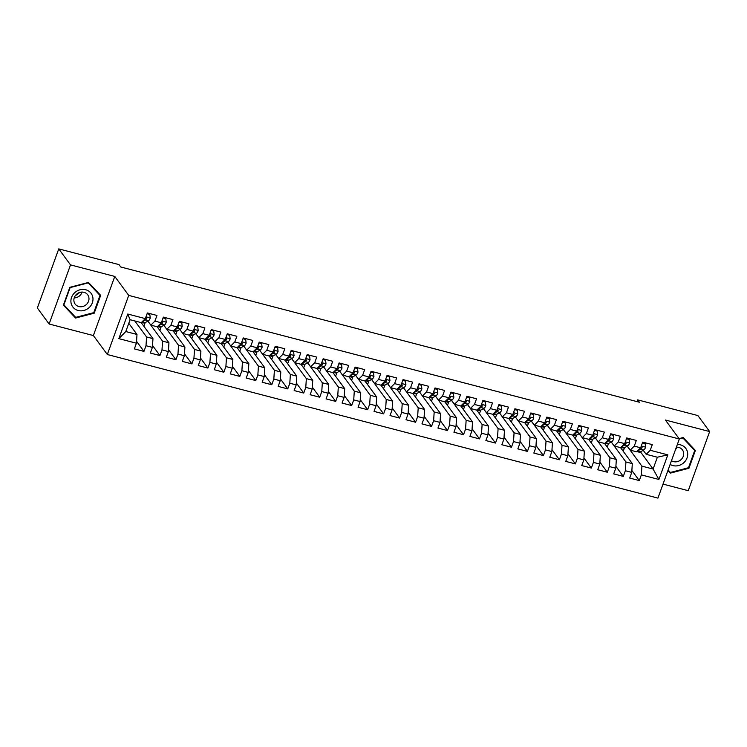 <?xml version="1.0" encoding="UTF-8"?>
<svg xmlns="http://www.w3.org/2000/svg" width="747" height="747" viewBox="0 0 747 747"><rect width="100%" height="100%" fill="white"/><g stroke="black" fill="none" stroke-linecap="round" stroke-linejoin="round"><path stroke-width="1.12" d="M663.009 484.103L688.248 490.686L709.65 431.57L697.885 415.565L637.649 399.86L637.014 401.606M107.325 354.517L657.939 498.109L679.331 438.993L128.717 295.401L107.325 354.517L93.375 335.552L114.777 276.437L70.517 264.896L49.115 324.011L93.375 335.552M49.115 324.011L37.35 308.007L58.752 248.891L70.517 264.896M118.838 338.634L127.746 314.029L145.32 318.614L141.267 322.639L130.081 319.716L125.804 331.547L118.838 338.634L136.421 343.218L134.367 348.896L143.947 351.389L146.001 345.721L152.397 347.383L150.343 353.06L159.933 355.563L161.987 349.885L168.374 351.557L166.32 357.225L175.909 359.727L177.963 354.05L184.35 355.721L182.296 361.389L191.886 363.892L193.94 358.224L200.327 359.886L198.282 365.563L207.862 368.056L209.916 362.388L216.313 364.05L214.258 369.728L223.839 372.23L225.893 366.553L232.289 368.224L230.235 373.892L239.824 376.395L241.879 370.717L248.265 372.389L246.211 378.057L255.801 380.559L257.855 374.891L264.242 376.553L262.188 382.231L271.777 384.724L273.832 379.056L280.218 380.718L278.173 386.395L287.754 388.898L289.808 383.22L296.204 384.892L294.15 390.56L303.73 393.062L305.784 387.385L312.181 389.056L310.126 394.724L319.716 397.227L321.77 391.559L328.157 393.221L326.103 398.898L335.692 401.391L337.747 395.723L344.134 397.385L342.079 403.063L351.669 405.565L353.723 399.888L360.11 401.559L358.065 407.227L367.645 409.729L369.7 404.052L376.096 405.724L374.042 411.392L383.622 413.894L385.676 408.226L392.072 409.888L390.018 415.565L399.608 418.059L401.662 412.391L408.049 414.053L405.995 419.73L415.584 422.232L417.638 416.555L424.025 418.227L421.971 423.894L431.561 426.397L433.615 420.72L440.002 422.391L437.957 428.059L447.537 430.561L449.591 424.894L455.987 426.556L453.933 432.233L463.523 434.726L465.568 429.058L471.964 430.72L469.91 436.397L479.499 438.9L481.554 433.223L487.94 434.894L485.886 440.562L495.476 443.064L497.53 437.387L503.917 439.059L501.863 444.726L511.452 447.229L513.506 441.561L519.893 443.223L517.848 448.891L527.429 451.393L529.483 445.726L535.879 447.388L533.825 453.065L543.414 455.558L545.459 449.89L551.856 451.562L549.801 457.229L559.391 459.732L561.445 454.055L567.832 455.726L565.778 461.394L575.367 463.896L577.422 458.228L583.809 459.891L581.754 465.558L591.344 468.061L593.398 462.393L599.785 464.055L597.74 469.732L607.32 472.225L609.375 466.558L615.771 468.229L613.717 473.897L623.306 476.399L625.351 470.722L631.747 472.393L629.693 478.061L639.283 480.564L631.869 470.489M642.42 442.896L645.147 443.606L645.585 447.22A4.65 1.569 104.6 0 1 643.811 449.974L640.478 451.832L653.093 469.051L658.91 479.471L667.818 454.867L650.235 450.282L652.29 444.614L642.709 442.112L640.655 447.789L634.259 446.118L636.313 440.45L626.724 437.947L624.679 443.615L618.283 441.953L620.337 436.285L610.747 433.783L608.693 439.451L602.306 437.789L604.36 432.111L594.771 429.618L592.716 435.286L586.33 433.615L588.384 427.947L578.794 425.445L576.74 431.122L570.344 429.45L572.398 423.782L562.818 421.28L560.764 426.957L554.367 425.286L556.422 419.618L546.832 417.115L544.787 422.783L538.391 421.121L540.445 415.444L530.856 412.951L528.801 418.619L522.414 416.957L524.469 411.28L514.879 408.777L512.825 414.454L506.438 412.783L508.492 407.115L498.903 404.613L496.848 410.29L490.452 408.618L492.506 402.95L482.926 400.448L480.872 406.116L474.476 404.454L476.53 398.777L466.94 396.283L464.895 401.951L458.499 400.289L460.554 394.612L450.964 392.11L448.91 397.787L442.523 396.115L444.577 390.448L434.987 387.945L432.933 393.622L426.546 391.951L428.601 386.283L419.011 383.781L416.957 389.448L410.561 387.786L412.615 382.109L403.035 379.616L400.98 385.284L394.584 383.622L396.638 377.945L387.049 375.442L385.004 381.119L378.608 379.448L380.662 373.78L371.072 371.278L369.018 376.955L362.631 375.283L364.685 369.616L355.096 367.113L353.042 372.781L346.655 371.119L348.709 365.442L339.119 362.949L337.065 368.616L330.669 366.954L332.723 361.277L323.143 358.775L321.089 364.452L314.692 362.781L316.747 357.113L307.157 354.61L305.112 360.287L298.716 358.616L300.77 352.948L291.181 350.446L289.126 356.114L282.74 354.452L284.794 348.774L275.204 346.281L273.15 351.949L266.763 350.287L268.817 344.61L259.228 342.107L257.173 347.785L250.777 346.113L252.831 340.445L243.251 337.943L241.197 343.62L234.801 341.949L236.855 336.281L227.265 333.778L225.211 339.446L218.824 337.784L220.879 332.107L211.289 329.614L209.235 335.282L202.848 333.62L204.902 327.942L195.312 325.44L193.258 331.117L186.871 329.446L188.916 323.778L179.336 321.275L177.282 326.953L170.886 325.281L172.94 319.613L163.36 317.111L161.305 322.779L154.909 321.117L156.963 315.449L147.374 312.946L145.32 318.614M658.91 479.471L641.337 474.896L639.283 480.564M58.752 248.891L118.988 264.606L120.734 266.978L639.385 402.231L637.649 399.86M620.542 447.621L632.317 463.626L625.921 461.963L611.233 441.981M631.747 472.393L632.317 463.626M625.351 470.722L625.921 461.963M667.818 454.867L657.369 457.22L646.183 454.307L643.232 450.292M640.907 447.126L641.094 447.023A2.372 0.803 104.6 0 0 641.44 446.697L641.159 446.379M650.235 450.282L646.183 454.307M604.566 443.457L616.34 459.461L609.944 457.799L595.256 437.817M615.771 468.229L616.34 459.461M609.375 466.558L609.944 457.799M640.655 447.789L636.593 451.804L630.207 450.142L627.256 446.127M624.922 442.962L625.118 442.85A2.372 0.803 104.6 0 0 625.454 442.532L625.183 442.215M634.259 446.118L630.207 450.142M588.589 439.283L600.364 455.296L593.968 453.625L579.28 433.652L582.268 437.639L588.664 439.311L592.716 435.286M599.785 464.055L600.364 455.296M593.398 462.393L593.968 453.625M624.679 443.615L620.617 447.64L614.23 445.978L611.279 441.963M605.331 442.794A13.418 4.529 -75.4 0 0 605.49 442.71L608.824 440.842A4.65 1.569 -75.4 0 0 610.103 439.217L609.477 438.368A2.372 0.803 104.6 0 1 609.141 438.685L608.936 438.778M618.283 441.953L614.23 445.978M572.613 435.118L584.378 451.132L577.991 449.461L563.294 429.488M583.809 459.891L584.378 451.132M577.422 458.228L577.991 449.461M608.693 439.451L604.64 443.475L598.244 441.804L595.294 437.798M602.306 437.789L598.244 441.804M556.627 430.954L568.402 446.958L562.015 445.296L547.318 425.314M567.832 455.726L568.402 446.958M561.445 454.055L562.015 445.296M576.992 430.459L577.179 430.356A2.372 0.803 104.6 0 0 577.524 430.029L577.244 429.712M586.33 433.615L582.268 437.639M540.651 426.789L552.425 442.794L546.029 441.132L531.341 421.149M551.856 451.562L552.425 442.794M545.459 449.89L546.029 441.132M576.74 431.122L572.688 435.137L566.291 433.475L563.341 429.46M561.016 426.294L561.202 426.182A2.372 0.803 104.6 0 0 561.539 425.865L561.268 425.547M570.344 429.45L566.291 433.475M524.674 422.625L536.449 438.629L530.053 436.967L515.365 416.985L518.353 420.972L524.749 422.643L528.801 418.619M535.879 447.388L536.449 438.629M529.483 445.726L530.053 436.967M560.764 426.957L556.702 430.972L550.315 429.31L547.364 425.295M541.416 426.126A13.418 4.529 -75.4 0 0 541.575 426.042L544.908 424.175A4.65 1.569 -75.4 0 0 546.188 422.55L545.562 421.7A2.372 0.803 104.6 0 1 545.226 422.018L545.03 422.111M554.367 425.286L550.315 429.31M508.698 418.451L520.472 434.465L514.076 432.793L499.388 412.82M519.893 443.223L520.472 434.465M513.506 441.561L514.076 432.793M544.787 422.783L540.725 426.808L534.338 425.136L531.388 421.131M529.053 417.956L529.249 417.853A2.372 0.803 104.6 0 0 529.586 417.536L529.315 417.218M538.391 421.121L534.338 425.136M492.721 414.286L504.486 430.3L498.1 428.629L483.402 408.646M503.917 439.059L504.486 430.3M497.53 437.387L498.1 428.629M513.077 413.791L513.264 413.689A2.372 0.803 104.6 0 0 513.609 413.362L513.338 413.044M522.414 416.957L518.353 420.972M476.735 410.122L488.51 426.126L482.123 424.464L467.426 404.482M487.94 434.894L488.51 426.126M481.554 433.223L482.123 424.464M512.825 414.454L508.772 418.469L502.376 416.807L499.426 412.792M497.1 409.627L497.287 409.515A2.372 0.803 104.6 0 0 497.633 409.197L497.353 408.88M506.438 412.783L502.376 416.807M460.759 405.957L472.534 421.962L466.137 420.3L451.449 400.317M471.964 430.72L472.534 421.962M465.568 429.058L466.137 420.3M496.848 410.29L492.787 414.305L486.4 412.643L483.449 408.628M477.501 409.459A13.418 4.529 -75.4 0 0 477.66 409.375L480.993 407.507A4.65 1.569 -75.4 0 0 482.282 405.882L481.647 405.033A2.372 0.803 104.6 0 1 481.311 405.35L481.115 405.453M490.452 408.618L486.4 412.643M444.782 401.783L456.557 417.797L450.161 416.126L435.473 396.153M455.987 426.556L456.557 417.797M449.591 424.894L450.161 416.126M480.872 406.116L476.81 410.14L470.423 408.469L467.473 404.463M465.138 401.288L465.334 401.186A2.372 0.803 104.6 0 0 465.67 400.868L465.4 400.551M474.476 404.454L470.423 408.469M428.806 397.619L440.581 413.633L434.184 411.961L419.497 391.979M440.002 422.391L440.581 413.633M433.615 420.72L434.184 411.961M464.895 401.951L460.834 405.976L454.447 404.304L451.496 400.289M449.162 397.124L449.358 397.021A2.372 0.803 104.6 0 0 449.694 396.694L449.423 396.377M458.499 400.289L454.447 404.304M412.83 393.454L424.595 409.459L418.208 407.797L403.511 387.814M424.025 418.227L424.595 409.459M417.638 416.555L418.208 407.797M448.91 397.787L444.857 401.802L438.461 400.14L435.51 396.125M433.185 392.959L433.372 392.847A2.372 0.803 104.6 0 0 433.718 392.53L433.447 392.212M442.523 396.115L438.461 400.14M396.844 389.29L408.618 405.294L402.231 403.632L387.534 383.65M408.049 414.053L408.618 405.294M401.662 412.391L402.231 403.632M432.933 393.622L428.881 397.637L422.485 395.975L419.534 391.96M413.586 392.791A13.418 4.529 -75.4 0 0 413.745 392.707L417.078 390.84A4.65 1.569 -75.4 0 0 418.367 389.215L417.741 388.365A2.372 0.803 104.6 0 1 417.396 388.683L417.2 388.785M426.546 391.951L422.485 395.975M380.867 385.116L392.642 401.13L386.246 399.458L371.558 379.485M392.072 409.888L392.642 401.13M385.676 408.226L386.246 399.458M416.957 389.448L412.895 393.473L406.508 391.802L403.557 387.796M401.232 384.621L401.419 384.518A2.372 0.803 104.6 0 0 401.755 384.201L401.484 383.883M410.561 387.786L406.508 391.802M364.891 380.951L376.665 396.965L370.269 395.294L355.581 375.311M376.096 405.724L376.665 396.965M369.7 404.052L370.269 395.294M400.98 385.284L396.918 389.308L390.532 387.637L387.581 383.622M394.584 383.622L390.532 387.637M348.914 376.787L360.689 392.791L354.293 391.129L339.605 371.147M360.11 401.559L360.689 392.791M353.723 399.888L354.293 391.129M385.004 381.119L380.942 385.135L374.555 383.472L371.604 379.457M369.27 376.292L369.466 376.18A2.372 0.803 104.6 0 0 369.802 375.862L369.532 375.545M378.608 379.448L374.555 383.472M332.938 372.622L344.703 388.627L338.316 386.965L323.619 366.982M344.134 397.385L344.703 388.627M337.747 395.723L338.316 386.965M369.018 376.955L364.966 380.97L358.569 379.308L355.619 375.293M349.68 376.124A13.418 4.529 -75.4 0 0 349.839 376.04L353.163 374.172A4.65 1.569 -75.4 0 0 354.452 372.548L353.826 371.698A2.372 0.803 104.6 0 1 353.48 372.015L353.284 372.118M362.631 375.283L358.569 379.308M316.952 368.448L328.727 384.462L322.34 382.791L307.643 362.818M328.157 393.221L328.727 384.462M321.77 391.559L322.34 382.791M353.042 372.781L348.989 376.805L342.593 375.134L339.642 371.128M337.317 367.954L337.504 367.851A2.372 0.803 104.6 0 0 337.849 367.533L337.569 367.216M346.655 371.119L342.593 375.134M300.976 364.284L312.75 380.298L306.354 378.626L291.666 358.644M312.181 389.056L312.75 380.298M305.784 387.385L306.354 378.626M337.065 368.616L333.003 372.641L326.616 370.97L323.666 366.954M330.669 366.954L326.616 370.97M284.999 360.119L296.774 376.124L290.378 374.462L275.69 354.48M296.204 384.892L296.774 376.124M289.808 383.22L290.378 374.462M321.089 364.452L317.027 368.467L310.64 366.805L307.689 362.79M305.355 359.624L305.551 359.512A2.372 0.803 104.6 0 0 305.887 359.195L305.616 358.877M314.692 362.781L310.64 366.805M269.023 355.955L280.797 371.959L274.401 370.297L259.713 350.315M280.218 380.718L280.797 371.959M273.832 379.056L274.401 370.297M305.112 360.287L301.05 364.303L294.663 362.64L291.713 358.625M285.765 359.456A13.418 4.529 -75.4 0 0 285.924 359.372L289.248 357.505A4.65 1.569 -75.4 0 0 290.536 355.88L289.911 355.03A2.372 0.803 104.6 0 1 289.565 355.348L289.369 355.451M298.716 358.616L294.663 362.64M253.046 351.781L264.812 367.795L258.425 366.123L243.727 346.15M264.242 376.553L264.812 367.795M257.855 374.891L258.425 366.123M289.126 356.114L285.074 360.138L278.678 358.467L275.727 354.461M273.402 351.286L273.589 351.183A2.372 0.803 104.6 0 0 273.934 350.866L273.663 350.548M282.74 354.452L278.678 358.467M237.06 347.616L248.835 363.63L242.448 361.959L227.751 341.977M248.265 372.389L248.835 363.63M241.879 370.717L242.448 361.959M273.15 351.949L269.097 355.974L262.701 354.302L259.751 350.287M266.763 350.287L262.701 354.302M221.084 343.452L232.859 359.456L226.462 357.794L211.775 337.812M232.289 368.224L232.859 359.456M225.893 366.553L226.462 357.794M257.173 347.785L253.112 351.8L246.725 350.138L243.774 346.122M241.44 342.957L241.636 342.854A2.372 0.803 104.6 0 0 241.972 342.528L241.701 342.21M250.777 346.113L246.725 350.138M205.108 339.287L216.882 355.292L210.486 353.63L195.798 333.648M216.313 364.05L216.882 355.292M209.916 362.388L210.486 353.63M241.197 343.62L237.135 347.635L230.748 345.973L227.798 341.958M221.85 342.789A13.418 4.529 -75.4 0 0 222.008 342.705L225.342 340.847A4.65 1.569 -75.4 0 0 226.621 339.213L225.996 338.363A2.372 0.803 104.6 0 1 225.659 338.68L225.454 338.783M234.801 341.949L230.748 345.973M189.131 335.114L200.896 351.127L194.509 349.456L179.822 329.483L182.81 333.47L189.206 335.132L193.258 331.117M200.327 359.886L200.896 351.127M193.94 358.224L194.509 349.456M225.211 339.446L221.159 343.471L214.772 341.799L211.821 337.793M209.487 334.619L209.674 334.516A2.372 0.803 104.6 0 0 210.019 334.198L209.748 333.881M218.824 337.784L214.772 341.799M173.155 330.949L184.92 346.963L178.533 345.291L163.836 325.318M184.35 355.721L184.92 346.963M177.963 354.05L178.533 345.291M209.235 335.282L205.182 339.306L198.786 337.635L195.835 333.62M202.848 333.62L198.786 337.635M157.169 326.784L168.943 342.789L162.557 341.127L147.859 321.145M168.374 351.557L168.943 342.789M161.987 349.885L162.557 341.127M177.534 326.29L177.721 326.187A2.372 0.803 104.6 0 0 178.066 325.86L177.786 325.543M186.871 329.446L182.81 333.47M141.192 322.62L152.967 338.624L146.571 336.962L134.805 320.949M152.397 347.383L152.967 338.624M146.001 345.721L146.571 336.962M177.282 326.953L173.22 330.968L166.833 329.306L163.882 325.29M157.934 326.122A13.418 4.529 -75.4 0 0 158.093 326.037L161.427 324.179A4.65 1.569 -75.4 0 0 162.715 322.545L162.08 321.696A2.372 0.803 104.6 0 1 161.744 322.013L161.548 322.116M170.886 325.281L166.833 329.306M128.783 323.302L136.99 334.46L125.804 331.547M136.421 343.218L136.99 334.46M161.305 322.779L157.244 326.803L150.857 325.132L147.906 321.126M145.572 317.951L145.768 317.848A2.372 0.803 104.6 0 0 146.104 317.531L145.833 317.214M154.909 321.117L150.857 325.132M114.777 276.437L128.717 295.401M709.65 431.57L665.39 420.029L679.331 438.993M627.209 446.155L641.906 466.128L653.093 469.051L657.369 457.22M143.872 326.262L145.179 322.648M159.849 330.426L161.156 326.812M175.825 334.591L177.142 330.977M191.811 338.764L193.118 335.142M207.787 342.929L209.095 339.315M223.764 347.094L225.071 343.48M239.74 351.258L241.048 347.644M255.717 355.432L257.033 351.809M271.703 359.596L273.01 355.983M287.679 363.761L288.986 360.147M303.655 367.926L304.963 364.312M319.632 372.09L320.939 368.476M335.608 376.264L336.925 372.65M351.594 380.428L352.901 376.815M367.571 384.593L368.878 380.979M383.547 388.757L384.854 385.144M399.524 392.931L400.831 389.318A13.418 4.529 104.6 0 1 399.29 389.607L397.171 389.056M415.5 397.096L416.817 393.482M431.486 401.26L432.793 397.647M447.462 405.425L448.77 401.811M463.439 409.599L464.746 405.985A13.418 4.529 104.6 0 1 463.205 406.275L461.086 405.724M479.415 413.763L480.723 410.15M495.392 417.928L496.708 414.314M511.378 422.092L512.685 418.479M527.354 426.266L528.661 422.653A13.418 4.529 104.6 0 1 527.121 422.942L525.001 422.391M543.33 430.431L544.638 426.817M559.307 434.595L560.614 430.982M575.283 438.76L576.6 435.146M591.269 442.934L592.576 439.311A13.418 4.529 104.6 0 1 591.026 439.609L588.907 439.059M607.246 447.098L608.553 443.485M623.222 451.263L624.529 447.649M127.746 314.029L130.081 319.716M641.337 474.896L641.906 466.128M100.668 295.364L88.473 282.441L69.826 287.324L63.383 305.121L75.578 318.045L94.225 313.17L100.668 295.364M667.893 470.591L670.292 473.14L688.939 468.257L695.382 450.45L683.188 437.527L679.06 438.61M143.947 351.389L136.542 341.314M159.933 355.563L152.519 345.488M175.909 359.727L168.495 349.652M191.886 363.892L184.481 353.817M207.862 368.056L200.457 357.981M223.839 372.23L216.434 362.146M239.824 376.395L232.41 366.319M255.801 380.559L248.387 370.484M271.777 384.724L264.373 374.649M287.754 388.898L280.349 378.813M303.73 393.062L296.326 382.987M319.716 397.227L312.302 387.151M335.692 401.391L328.278 391.316M351.669 405.565L344.264 395.48M367.645 409.729L360.241 399.654M383.622 413.894L376.217 403.819M399.608 418.059L392.194 407.983M415.584 422.232L408.17 412.148M431.561 426.397L424.156 416.322M447.537 430.561L440.132 420.486M463.523 434.726L456.109 424.651M479.499 438.9L472.085 428.815M495.476 443.064L488.062 432.989M511.452 447.229L504.048 437.154M527.429 451.393L520.024 441.318M543.414 455.558L536.001 445.483M559.391 459.732L551.977 449.657M575.367 463.896L567.953 453.821M591.344 468.061L583.939 457.986M607.32 472.225L599.916 462.15M623.306 476.399L615.892 466.324M63.532 304.729L73.934 315.514M93.786 312.573L94.225 313.17M73.748 315.561L75.578 318.045M668.042 470.199L668.649 470.601M688.501 467.659L688.939 468.257M668.462 470.647L670.292 473.14M147.094 313.731L149.811 314.44L150.259 318.045A4.65 1.569 104.6 0 1 148.485 320.799L145.151 322.657A13.418 4.529 104.6 0 1 143.639 322.937L141.519 322.387M149.811 314.44L147.299 313.161M141.958 321.957A13.418 4.529 -75.4 0 0 142.117 321.873L145.45 320.005A4.65 1.569 -75.4 0 0 146.729 318.381M163.07 317.895L165.797 318.605L166.236 322.218A4.65 1.569 104.6 0 1 164.461 324.964L161.128 326.831A13.418 4.529 104.6 0 1 159.615 327.111L157.496 326.551M165.797 318.605L163.276 317.326M162.715 322.545L161.81 321.378M179.047 322.06L181.773 322.769L182.212 326.383A4.65 1.569 104.6 0 1 180.438 329.138L177.104 330.996A13.418 4.529 104.6 0 1 175.592 331.276L173.472 330.725M181.773 322.769L179.252 321.49M173.911 330.286A13.418 4.529 -75.4 0 0 174.07 330.202L177.403 328.344A4.65 1.569 -75.4 0 0 178.692 326.719M92.815 297.278A11.401 10.355 143.7 0 0 80.004 289.78A11.401 10.355 143.7 0 0 71.068 302.974A11.401 10.355 143.7 0 0 83.879 310.472A11.401 10.355 143.7 0 0 92.815 297.278M88.865 297.474A7.806 7.087 143.7 0 0 87.716 294.804A7.806 7.087 143.7 0 0 78.603 292.889A7.806 7.087 143.7 0 0 73.981 301.377A7.806 7.087 143.7 0 0 75.13 304.048A7.806 7.087 143.7 0 0 84.243 305.962A7.806 7.087 143.7 0 0 88.865 297.474M88.305 282.487L100.005 295.401L93.758 312.648L75.699 317.372L63.878 304.86L70.125 287.604L88.183 282.88L100.005 295.401M79.443 292.544A10.962 9.954 -36.3 0 1 75.447 295.476M82.095 292.077A7.806 7.087 -36.3 0 1 74.214 297.876M670.134 464.419A11.401 10.355 143.7 0 0 682.497 463.756A11.401 10.355 143.7 0 0 687.529 452.365A11.401 10.355 143.7 0 0 677.342 444.484M671.478 460.694A7.806 7.087 143.7 0 0 680.041 460.432A7.806 7.087 143.7 0 0 683.58 452.561A7.806 7.087 143.7 0 0 682.431 449.89A7.806 7.087 143.7 0 0 676.371 447.182M683.019 437.574L694.719 450.488L688.473 467.734L670.404 472.468L668.098 470.022M679.275 438.909L682.898 437.966L694.719 450.488M676.81 447.164A7.806 7.087 -36.3 0 1 675.456 449.713M195.032 326.224L197.75 326.934L198.188 330.548A4.65 1.569 104.6 0 1 196.414 333.302L193.09 335.16A13.418 4.529 104.6 0 1 191.568 335.44L189.449 334.889M197.75 326.934L195.238 325.655M189.887 334.451A13.418 4.529 -75.4 0 0 190.055 334.367L193.38 332.508A4.65 1.569 -75.4 0 0 194.668 330.884L193.772 329.716M194.668 330.884L194.043 330.034A2.372 0.803 104.6 0 1 193.697 330.351L193.492 330.463M211.009 330.398L213.726 331.108L214.174 334.712A4.65 1.569 104.6 0 1 212.4 337.467L209.067 339.325A13.418 4.529 104.6 0 1 207.554 339.605L205.434 339.054M213.726 331.108L211.214 329.829M205.873 338.624A13.418 4.529 -75.4 0 0 206.032 338.54L209.356 336.673A4.65 1.569 -75.4 0 0 210.645 335.048M226.985 334.563L229.712 335.272L230.151 338.886A4.65 1.569 104.6 0 1 228.377 341.631L225.043 343.499A13.418 4.529 104.6 0 1 223.53 343.779L221.411 343.218M229.712 335.272L227.191 333.993M226.621 339.213L225.725 338.046M242.962 338.727L245.688 339.437L246.127 343.05A4.65 1.569 104.6 0 1 244.353 345.805L241.02 347.663A13.418 4.529 104.6 0 1 239.507 347.943L237.387 347.392M245.688 339.437L243.167 338.158M237.826 346.953A13.418 4.529 -75.4 0 0 237.985 346.869L241.318 345.011A4.65 1.569 -75.4 0 0 242.607 343.387M258.938 342.892L261.665 343.601L262.104 347.215A4.65 1.569 104.6 0 1 260.329 349.969L256.996 351.828A13.418 4.529 104.6 0 1 255.483 352.108L253.364 351.557M261.665 343.601L259.144 342.322M253.803 351.118A13.418 4.529 -75.4 0 0 253.961 351.034L257.295 349.176A4.65 1.569 -75.4 0 0 258.583 347.551L257.678 346.384M258.583 347.551L257.958 346.701A2.372 0.803 104.6 0 1 257.612 347.019L257.407 347.131M274.924 347.066L277.641 347.775L278.08 351.379A4.65 1.569 104.6 0 1 276.306 354.134L272.982 355.992A13.418 4.529 104.6 0 1 271.46 356.272L269.34 355.721M277.641 347.775L275.129 346.496M269.788 355.292A13.418 4.529 -75.4 0 0 269.947 355.208L273.271 353.34A4.65 1.569 -75.4 0 0 274.56 351.716M290.9 351.23L293.618 351.94L294.066 355.553A4.65 1.569 104.6 0 1 292.292 358.299L288.958 360.166A13.418 4.529 104.6 0 1 287.446 360.446L285.326 359.886M293.618 351.94L291.106 350.66M290.536 355.88L289.64 354.713M306.877 355.395L309.603 356.104L310.042 359.718A4.65 1.569 104.6 0 1 308.268 362.472L304.935 364.331A13.418 4.529 104.6 0 1 303.422 364.611L301.302 364.06M309.603 356.104L307.082 354.825M301.741 363.621A13.418 4.529 -75.4 0 0 301.9 363.537L305.234 361.679A4.65 1.569 -75.4 0 0 306.513 360.054M322.853 359.559L325.58 360.269L326.019 363.882A4.65 1.569 104.6 0 1 324.245 366.637L320.911 368.495A13.418 4.529 104.6 0 1 319.399 368.775L317.279 368.224M325.58 360.269L323.059 358.99M317.718 367.785A13.418 4.529 -75.4 0 0 317.877 367.701L321.21 365.843A4.65 1.569 -75.4 0 0 322.499 364.219L321.593 363.051M322.499 364.219L321.864 363.359A2.372 0.803 104.6 0 1 321.527 363.686L321.322 363.798M338.83 363.733L341.556 364.443L341.995 368.047A4.65 1.569 104.6 0 1 340.221 370.801L336.888 372.66A13.418 4.529 104.6 0 1 335.375 372.94L333.255 372.389M341.556 364.443L339.045 363.163M333.694 371.95A13.418 4.529 -75.4 0 0 333.853 371.875L337.186 370.008A4.65 1.569 -75.4 0 0 338.475 368.383M354.816 367.897L357.533 368.607L357.972 372.221A4.65 1.569 104.6 0 1 356.198 374.966L352.873 376.833A13.418 4.529 104.6 0 1 351.351 377.114L349.232 376.553M357.533 368.607L355.021 367.328M354.452 372.548L353.555 371.38M370.792 372.062L373.509 372.772L373.958 376.385A4.65 1.569 104.6 0 1 372.183 379.131L368.85 380.998A13.418 4.529 104.6 0 1 367.337 381.278L365.218 380.727M373.509 372.772L370.998 371.492M365.656 380.288A13.418 4.529 -75.4 0 0 365.815 380.204L369.139 378.346A4.65 1.569 -75.4 0 0 370.428 376.721M386.769 376.227L389.495 376.936L389.934 380.55A4.65 1.569 104.6 0 1 388.16 383.304L384.826 385.163A13.418 4.529 104.6 0 1 383.314 385.443L381.194 384.892M389.495 376.936L386.974 375.657M381.633 384.453A13.418 4.529 -75.4 0 0 381.792 384.369L385.125 382.511A4.65 1.569 -75.4 0 0 386.404 380.886L385.508 379.709M386.404 380.886L385.779 380.027A2.372 0.803 104.6 0 1 385.443 380.354L385.237 380.466M402.745 380.391L405.472 381.11L405.91 384.714A4.65 1.569 104.6 0 1 404.136 387.469L400.803 389.327L397.768 388.543L401.102 386.675A4.65 1.569 -75.4 0 0 402.39 385.05M405.472 381.11L402.95 379.831M418.722 384.565L421.448 385.275L421.887 388.888A4.65 1.569 104.6 0 1 420.113 391.633L416.779 393.501A13.418 4.529 104.6 0 1 415.267 393.781L413.147 393.221M421.448 385.275L418.936 383.995M418.367 389.215L417.461 388.048M434.707 388.729L437.425 389.439L437.863 393.053A4.65 1.569 104.6 0 1 436.089 395.798L432.765 397.665A13.418 4.529 104.6 0 1 431.243 397.946L429.123 397.395M437.425 389.439L434.913 388.16M429.572 396.956A13.418 4.529 -75.4 0 0 429.73 396.872L433.055 395.014A4.65 1.569 -75.4 0 0 434.343 393.389M450.684 392.894L453.401 393.604L453.849 397.217A4.65 1.569 104.6 0 1 452.075 399.972L448.742 401.83A13.418 4.529 104.6 0 1 447.229 402.11L445.109 401.559M453.401 393.604L450.889 392.324M445.548 401.12A13.418 4.529 -75.4 0 0 445.707 401.036L449.031 399.178A4.65 1.569 -75.4 0 0 450.32 397.553M466.66 397.059L469.387 397.768L469.826 401.382A4.65 1.569 104.6 0 1 468.052 404.136L464.718 405.995L461.683 405.21L465.017 403.343A4.65 1.569 -75.4 0 0 466.296 401.718M469.387 397.768L466.866 396.498M482.637 401.232L485.363 401.942L485.802 405.556A4.65 1.569 104.6 0 1 484.028 408.301L480.694 410.168A13.418 4.529 104.6 0 1 479.182 410.439L477.062 409.888M485.363 401.942L482.842 400.663M482.282 405.882L481.376 404.715M498.613 405.397L501.34 406.107L501.779 409.72A4.65 1.569 104.6 0 1 500.004 412.465L496.671 414.333A13.418 4.529 104.6 0 1 495.158 414.613L493.039 414.062M501.34 406.107L498.828 404.827M493.478 413.623A13.418 4.529 -75.4 0 0 493.636 413.539L496.97 411.681A4.65 1.569 -75.4 0 0 498.258 410.047M514.599 409.561L517.316 410.271L517.755 413.885A4.65 1.569 104.6 0 1 515.981 416.639L512.657 418.497A13.418 4.529 104.6 0 1 511.135 418.778L509.015 418.227M517.316 410.271L514.804 408.992M509.463 417.788A13.418 4.529 -75.4 0 0 509.622 417.704L512.946 415.846A4.65 1.569 -75.4 0 0 514.235 414.221M530.575 413.726L533.293 414.436L533.741 418.049A4.65 1.569 104.6 0 1 531.967 420.804L528.633 422.662L525.599 421.868L528.923 420.01A4.65 1.569 -75.4 0 0 530.211 418.385M533.293 414.436L530.781 413.166M546.552 417.9L549.278 418.609L549.717 422.214A4.65 1.569 104.6 0 1 547.943 424.968L544.61 426.836A13.418 4.529 104.6 0 1 543.097 427.107L540.977 426.556M549.278 418.609L546.757 417.33M546.188 422.55L545.291 421.383M562.528 422.064L565.255 422.774L565.694 426.388A4.65 1.569 104.6 0 1 563.92 429.133L560.586 431A13.418 4.529 104.6 0 1 559.073 431.28L556.954 430.73M565.255 422.774L562.734 421.495M557.393 430.291A13.418 4.529 -75.4 0 0 557.551 430.207L560.885 428.348A4.65 1.569 -75.4 0 0 562.174 426.714M578.505 426.229L581.231 426.939L581.67 430.552A4.65 1.569 104.6 0 1 579.896 433.307L576.563 435.165A13.418 4.529 104.6 0 1 575.05 435.445L572.93 434.894M581.231 426.939L578.72 425.659M573.369 434.455A13.418 4.529 -75.4 0 0 573.528 434.371L576.861 432.513A4.65 1.569 -75.4 0 0 578.15 430.888M594.491 430.393L597.208 431.103L597.647 434.717A4.65 1.569 104.6 0 1 595.873 437.471L592.548 439.329L589.514 438.536L592.838 436.678A4.65 1.569 -75.4 0 0 594.126 435.053L593.23 433.886M597.208 431.103L594.696 429.824M594.126 435.053L593.501 434.203A2.372 0.803 104.6 0 1 593.155 434.521L592.95 434.633M610.467 434.567L613.184 435.277L613.632 438.881A4.65 1.569 104.6 0 1 611.858 441.636L608.525 443.494A13.418 4.529 104.6 0 1 607.012 443.774L604.893 443.223M613.184 435.277L610.673 433.998M610.103 439.217L609.207 438.05M626.444 438.732L629.17 439.441L629.609 443.055A4.65 1.569 104.6 0 1 627.835 445.8L624.501 447.668A13.418 4.529 104.6 0 1 622.989 447.948L620.869 447.388M629.17 439.441L626.649 438.162M621.308 446.958A13.418 4.529 -75.4 0 0 621.467 446.874L624.8 445.016A4.65 1.569 -75.4 0 0 626.079 443.382M637.284 451.123A13.418 4.529 -75.4 0 0 637.443 451.039L640.478 451.832A13.418 4.529 104.6 0 1 638.965 452.112L636.846 451.562M645.147 443.606L642.625 442.327M637.443 451.039L640.777 449.18A4.65 1.569 -75.4 0 0 642.065 447.556M150.25 317.961L145.964 316.84M145.151 322.657L142.117 321.873M148.485 320.799L145.45 320.005M166.226 322.125L161.94 321.014M161.128 326.831L158.093 326.037M164.461 324.964L161.427 324.179M182.203 326.29L177.926 325.178M177.104 330.996L174.07 330.202M180.438 329.138L177.403 328.344M198.179 330.463L193.903 329.343M193.09 335.16L190.055 334.367M196.414 333.302L193.38 332.508M214.156 334.628L209.879 333.507M209.067 339.325L206.032 338.54M212.4 337.467L209.356 336.673M230.141 338.793L225.855 337.672M225.043 343.499L222.008 342.705M228.377 341.631L225.342 340.847M246.118 342.957L241.832 341.846M241.02 347.663L237.985 346.869M244.353 345.805L241.318 345.011M262.094 347.122L257.818 346.01M256.996 351.828L253.961 351.034M260.329 349.969L257.295 349.176M278.071 351.295L273.794 350.175M272.982 355.992L269.947 355.208M276.306 354.134L273.271 353.34M294.047 355.46L289.771 354.339M288.958 360.166L285.924 359.372M292.292 358.299L289.248 357.505M310.033 359.624L305.747 358.513M304.935 364.331L301.9 363.537M308.268 362.472L305.234 361.679M326.009 363.789L321.724 362.678M320.911 368.495L317.877 367.701M324.245 366.637L321.21 365.843M341.986 367.963L337.709 366.842M336.888 372.66L333.853 371.875M340.221 370.801L337.186 370.008M357.962 372.127L353.686 371.007M352.873 376.833L349.839 376.04M356.198 374.966L353.163 374.172M373.939 376.292L369.662 375.181M368.85 380.998L365.815 380.204M372.183 379.131L369.139 378.346M389.925 380.456L385.639 379.345M384.826 385.163L381.792 384.369M388.16 383.304L385.125 382.511M405.901 384.63L401.615 383.51M404.136 387.469L401.102 386.675M421.878 388.795L417.601 387.674M416.779 393.501L413.745 392.707M420.113 391.633L417.078 390.84M437.854 392.959L433.577 391.848M432.765 397.665L429.73 396.872M436.089 395.798L433.055 395.014M453.831 397.124L449.554 396.013M448.742 401.83L445.707 401.036M452.075 399.972L449.031 399.178M469.816 401.298L465.53 400.177M468.052 404.136L465.017 403.343M485.793 405.462L481.507 404.342M480.694 410.168L477.66 409.375M484.028 408.301L480.993 407.507M501.769 409.627L497.493 408.516M496.671 414.333L493.636 413.539M500.004 412.465L496.97 411.681M517.746 413.791L513.469 412.68M512.657 418.497L509.622 417.704M515.981 416.639L512.946 415.846M533.722 417.965L529.446 416.845M531.967 420.804L528.923 420.01M549.708 422.13L545.422 421.009M544.61 426.836L541.575 426.042M547.943 424.968L544.908 424.175M565.684 426.294L561.408 425.183M560.586 431L557.551 430.207M563.92 429.133L560.885 428.348M581.661 430.459L577.384 429.348M576.563 435.165L573.528 434.371M579.896 433.307L576.861 432.513M597.637 434.633L593.361 433.512M595.873 437.471L592.838 436.678M613.614 438.797L609.337 437.677M608.525 443.494L605.49 442.71M611.858 441.636L608.824 440.842M629.6 442.962L625.314 441.85M624.501 447.668L621.467 446.874M627.835 445.8L624.8 445.016M645.576 447.126L641.299 446.015M643.811 449.974L640.777 449.18"/></g></svg>
